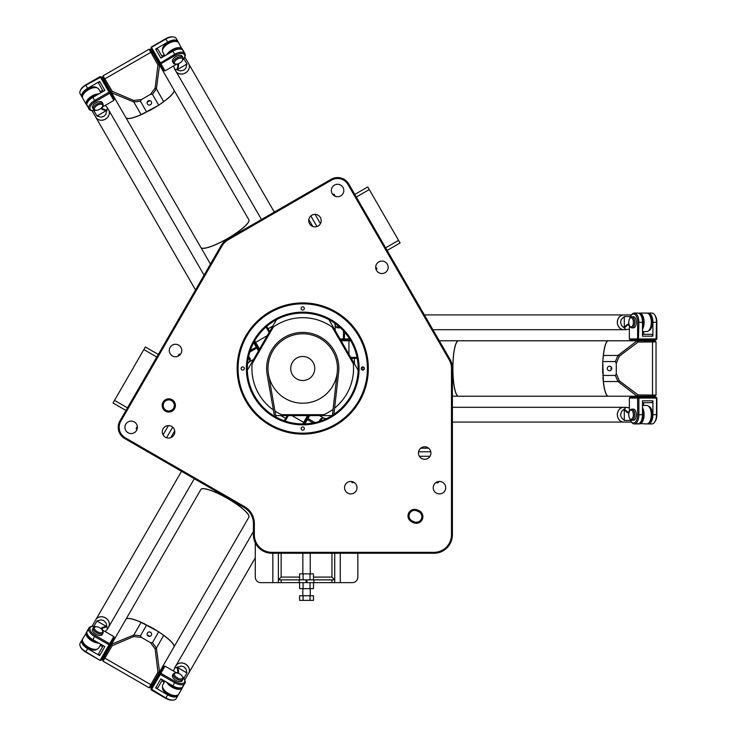 <?xml version="1.0" encoding="UTF-8"?>
<svg xmlns="http://www.w3.org/2000/svg" width="737" height="737" viewBox="0 0 737 737"><rect width="100%" height="100%" fill="white"/><g stroke="black" fill="none" stroke-linecap="round" stroke-linejoin="round"><path stroke-width="1.11" d="M313.483 595.763L299.618 595.763L299.618 600.388L313.483 600.388L313.483 595.763M303.082 595.763L303.082 600.388M310.019 595.763L310.019 600.388M310.019 579.862L310.019 573.856L299.618 573.856L299.618 579.862M303.082 579.862L303.082 573.856M313.483 579.862L313.483 573.856L310.019 573.856M310.019 582.635L310.019 588.642L313.483 588.642L313.483 582.635M299.618 582.635L299.618 588.642L310.019 588.642M303.082 582.635L303.082 588.642M302.741 426.953A1.594 1.594 0 0 1 304.123 429.349A1.594 1.594 0 0 1 301.35 429.349A1.594 1.594 0 0 1 302.741 426.953M244.288 368.5A1.594 1.594 0 0 1 241.893 369.882A1.594 1.594 0 0 1 241.893 367.118A1.594 1.594 0 0 1 244.288 368.5M302.741 310.047A1.594 1.594 0 0 1 301.35 307.651A1.594 1.594 0 0 1 304.123 307.651A1.594 1.594 0 0 1 302.741 310.047M361.194 368.5A1.594 1.594 0 0 1 363.59 367.118A1.594 1.594 0 0 1 363.59 369.882A1.594 1.594 0 0 1 361.194 368.5M253.933 396.681A56.353 56.353 0 0 0 351.54 396.681A56.353 56.353 0 0 0 302.741 312.147A56.353 56.353 0 0 0 253.933 396.681M254.735 396.211A55.432 55.432 0 0 1 302.741 313.068A55.432 55.432 0 0 1 350.748 396.211A55.432 55.432 0 0 1 254.735 396.211M246.729 400.836A64.672 64.672 0 0 1 302.741 303.828A64.672 64.672 0 0 1 358.744 400.836A64.672 64.672 0 0 1 246.729 400.836M245.937 401.297A65.593 65.593 0 0 0 359.545 401.297A65.593 65.593 0 0 0 302.741 302.907A65.593 65.593 0 0 0 245.937 401.297M244.647 506.715L125.161 437.723A12.013 12.013 0 0 1 120.767 421.315L221.901 246.13A17.55 17.55 0 0 1 228.332 239.709L331.576 180.095A12.013 12.013 0 0 1 347.984 184.499L449.128 359.674A17.55 17.55 0 0 1 451.477 368.454L451.477 534.795A17.55 17.55 0 0 1 433.927 552.345L271.907 552.345A17.55 17.55 0 0 1 254.348 534.795L254.348 523.519A19.402 19.402 0 0 0 244.647 506.715L244.187 507.517A18.48 18.48 0 0 1 253.427 523.519L253.427 534.795A18.48 18.48 0 0 0 271.907 553.266L433.927 553.266A18.48 18.48 0 0 0 452.398 534.795L452.398 368.454A18.48 18.48 0 0 0 449.929 359.214L348.785 184.029A12.934 12.934 0 0 0 331.116 179.303L227.871 238.908A18.48 18.48 0 0 0 221.1 245.67L119.965 420.855A12.934 12.934 0 0 0 124.7 438.524L244.187 507.517M413.577 522.726A6.605 6.605 0 0 0 422.319 519.401A6.605 6.605 0 0 0 419.003 510.667L417.317 509.912A6.605 6.605 0 0 0 408.574 513.228A6.605 6.605 0 0 0 411.9 521.962L413.577 522.726L414.019 521.75L412.333 520.995A5.546 5.546 0 0 1 409.551 513.661A5.546 5.546 0 0 1 416.875 510.879L418.561 511.635A5.546 5.546 0 0 1 421.343 518.968A5.546 5.546 0 0 1 414.019 521.75M345.377 490.796A6.237 6.237 0 0 1 350.775 481.445A6.237 6.237 0 0 1 356.183 490.796A6.237 6.237 0 0 1 345.377 490.796M434.065 490.796A6.237 6.237 0 0 1 439.464 481.445A6.237 6.237 0 0 1 444.872 490.796A6.237 6.237 0 0 1 434.065 490.796M419.289 456.148A6.237 6.237 0 0 1 424.687 446.797A6.237 6.237 0 0 1 430.086 456.148A6.237 6.237 0 0 1 419.289 456.148M131.168 421.085A6.237 6.237 0 0 1 136.566 430.445A6.237 6.237 0 0 1 125.76 430.445A6.237 6.237 0 0 1 131.168 421.085M175.507 344.28A6.237 6.237 0 0 1 180.906 353.631A6.237 6.237 0 0 1 170.109 353.631A6.237 6.237 0 0 1 175.507 344.28M168.561 425.608A6.237 6.237 0 0 1 173.96 434.959A6.237 6.237 0 0 1 163.153 434.959A6.237 6.237 0 0 1 168.561 425.608M342.981 193.619A6.237 6.237 0 0 1 332.184 193.619A6.237 6.237 0 0 1 337.583 184.268A6.237 6.237 0 0 1 342.981 193.619M387.33 270.424A6.237 6.237 0 0 1 376.524 270.424A6.237 6.237 0 0 1 381.932 261.073A6.237 6.237 0 0 1 387.33 270.424M320.374 223.744A6.237 6.237 0 0 1 309.568 223.744A6.237 6.237 0 0 1 314.975 214.384A6.237 6.237 0 0 1 320.374 223.744M163.052 408.759A6.605 6.605 0 0 0 174.503 408.759A6.605 6.605 0 0 0 168.782 398.846A6.605 6.605 0 0 0 163.052 408.759M163.983 408.224A5.546 5.546 0 0 1 168.782 399.915A5.546 5.546 0 0 1 173.582 408.224A5.546 5.546 0 0 1 163.983 408.224M357.823 553.266L357.823 577.089A5.546 5.546 0 0 1 352.277 582.635L340.273 582.635L340.273 553.266M331.954 553.266L331.954 577.089L334.727 579.862L334.727 582.635L340.273 582.635M334.727 582.635L313.925 582.635L313.925 579.862L278.374 579.862L281.147 577.089L281.147 553.266M307.025 579.862L307.025 582.635L313.925 582.635M307.025 582.635L306.076 582.635L306.076 579.862M299.176 579.862L299.176 582.635L306.076 582.635M299.176 582.635L278.374 582.635L278.374 553.266M272.828 553.266L272.828 582.635L278.374 582.635M272.828 582.635L260.815 582.635A5.546 5.546 0 0 1 255.278 577.089L255.278 542.847M313.483 577.089L331.954 577.089L334.727 579.862L334.727 553.266L334.727 579.862L313.925 579.862M278.374 579.862L281.147 577.089L299.618 577.089M290.728 368.5A12.013 12.013 0 0 1 308.748 358.099A12.013 12.013 0 0 1 308.748 378.901A12.013 12.013 0 0 1 290.728 368.5M331.954 582.635L331.954 579.862M281.147 582.635L281.147 579.862M274.459 416.175L267.172 374.746A36.113 36.113 0 0 1 301.626 332.405A36.113 36.113 0 0 1 338.624 372.544L333.907 414.341M337.242 372.388L332.396 415.327M276.016 417.068L268.535 374.507M268.019 368.5A34.722 34.722 0 0 1 320.098 338.43A34.722 34.722 0 0 1 320.098 398.57A34.722 34.722 0 0 1 268.019 368.5M273.363 409.956A50.816 50.816 0 0 1 252.146 363.737L273.316 327.071A50.816 50.816 0 0 1 332.157 327.071L353.327 363.737A50.816 50.816 0 0 1 334.616 408.068M333.087 409.256A50.816 50.816 0 0 1 323.902 414.691L281.571 414.691A50.816 50.816 0 0 1 274.956 411.043M328.942 319.655L358.145 370.232M331.936 415.613L275.767 415.613M274.357 415.613L273.538 415.613M247.337 370.232L276.532 319.655M310.249 588.642L310.249 595.763M310.249 553.266L310.249 573.856M387.128 250.442L400.08 242.961L367.754 186.949L354.792 194.43M385.617 247.835L398.579 240.354M356.293 197.037L369.255 189.556M158.298 354.451L145.346 346.97L143.835 349.578L113.01 402.973L125.963 410.454M156.797 357.058L143.835 349.578M127.473 407.847L114.511 400.366M137.331 426.428L136.179 428.427L137.331 426.428L136.179 428.427L136.99 429.542M177.82 356.312L178.971 354.304L178.354 356.063M248.866 517.245A27.711 5.629 -150 0 0 248.885 517.199A27.711 5.629 -150 0 0 227.705 498.47A27.711 5.629 -150 0 0 200.888 489.488A27.711 5.629 -150 0 0 200.86 489.525L200.713 489.783M202.012 488.843A27.619 5.61 30 0 1 227.696 498.479A27.619 5.61 30 0 1 248.885 515.909M248.719 517.494L248.839 517.282A27.711 5.629 -150 0 0 227.659 498.544A27.711 5.629 -150 0 0 200.842 489.561L200.888 489.488M148.45 625.833A27.711 5.629 30 0 1 152.78 628.228A27.711 5.629 30 0 1 157.027 630.78M160.224 632.853A27.711 5.629 30 0 1 173.969 646.966A27.711 5.629 30 0 1 173.95 647.003M157.948 672.116L149.123 687.768L150.652 687.354L173.923 647.04A27.711 5.629 -150 0 0 163.706 635.405L156.401 648.053L155.12 648.864L157.948 672.116L159.542 671.951L156.401 648.053L152.43 642.692L158.741 631.775L141.108 622.36A27.711 5.629 -150 0 0 125.916 619.329A27.711 5.629 30 0 1 125.963 619.246A27.711 5.629 30 0 1 145.06 624.101M148.929 626.109A27.619 5.61 30 0 1 152.771 628.246A27.619 5.61 30 0 1 156.548 630.504M160.648 633.166A27.619 5.61 30 0 1 173.969 645.667M127.086 618.601A27.619 5.61 30 0 1 144.581 623.889M141.108 622.36L133.812 635.008L133.747 636.519L141.476 637.459L140.435 635.764L133.812 635.008L111.536 644.239L125.916 619.329M149.464 636.409A2.275 2.22 30 0 0 147.354 635.193M147.382 633.037A2.275 2.22 -150 0 1 150.459 632.254A2.275 2.22 -150 0 1 151.315 635.312A2.275 2.22 -150 0 1 148.238 636.105A2.275 2.22 -150 0 1 147.382 633.037M104.276 656.824L104.857 658.141L103.051 661.163L102.646 659.643L111.536 644.239L112.19 645.695L133.747 636.519M152.283 684.535L150.836 684.682L104.857 658.141L112.19 645.695M111.453 642.544L112.245 643.005L112.604 642.388M146.737 624.847L140.435 635.764M141.476 637.459L150.449 642.636L155.12 648.864M152.43 642.692L150.449 642.636M149.123 687.768L103.051 661.163M163.706 635.405L158.741 631.775M458.488 340.789A27.711 5.629 90 0 0 458.442 340.78A27.711 5.629 90 0 0 452.813 368.5A27.711 5.629 90 0 0 458.442 396.211A27.711 5.629 90 0 0 458.488 396.211M457.318 395.566A27.619 5.61 -90 0 1 452.831 368.5A27.619 5.61 -90 0 1 457.318 341.434M439.289 340.78L458.534 340.78A27.711 5.629 90 0 0 452.896 368.5A27.711 5.629 90 0 0 458.534 396.211L608.283 396.211A27.711 5.629 -90 0 1 602.94 377.252M602.737 373.447A27.711 5.629 -90 0 1 602.645 368.5A27.711 5.629 -90 0 1 602.737 363.553M602.94 359.748A27.711 5.629 -90 0 1 608.283 340.78A27.711 5.629 -90 0 1 608.329 340.789M602.737 372.904A27.619 5.61 -90 0 1 602.663 368.5A27.619 5.61 -90 0 1 602.737 364.096M602.995 359.223A27.619 5.61 -90 0 1 607.159 341.434M607.159 395.566A27.619 5.61 -90 0 1 602.995 377.777M638.076 342.079L656.041 341.904L654.917 340.78L608.375 340.78A27.711 5.629 90 0 0 603.4 355.455L618.002 355.455L619.347 356.155L638.076 342.079L637.137 340.78L618.002 355.455L615.349 361.572L602.737 361.572L603.4 381.545A27.711 5.629 90 0 0 608.375 396.211L637.137 396.211L638.076 394.921L619.347 380.845L616.289 373.677L615.349 375.428L618.002 381.545L637.137 396.211L654.926 396.211L656.041 395.096L638.076 394.921M611.397 367.284A2.275 2.22 -90 0 0 611.397 369.716M609.517 370.766A2.275 2.22 90 0 1 607.288 368.5A2.275 2.22 90 0 1 609.517 366.225A2.275 2.22 90 0 1 611.738 368.5A2.275 2.22 90 0 1 609.517 370.766M603.4 381.545L618.002 381.545L619.347 380.845M635.709 397.142L635.709 396.211L634.999 396.211M602.737 375.428L615.349 375.428M616.289 373.677L616.289 363.323L619.347 356.155M615.349 361.572L616.289 363.323M634.999 340.78L637.137 340.78M656.041 341.904L656.041 395.096M603.4 355.455L602.737 361.572M452.398 396.211L458.783 396.211L452.398 396.211M458.442 340.78L439.796 340.78M210.46 264.104L200.888 247.512A27.711 5.629 -30 0 0 200.888 247.512A27.711 5.629 -30 0 0 227.705 238.53A27.711 5.629 -30 0 0 248.885 219.801A27.711 5.629 -30 0 0 248.866 219.755M248.885 221.091A27.619 5.61 150 0 1 227.696 238.521A27.619 5.61 150 0 1 202.002 248.157M210.211 263.662L200.842 247.439A27.711 5.629 -30 0 0 227.659 238.456A27.711 5.629 -30 0 0 248.839 219.718L173.969 90.034A27.711 5.629 150 0 1 160.224 104.147M157.027 106.22A27.711 5.629 150 0 1 152.78 108.772A27.711 5.629 150 0 1 148.45 111.167M145.06 112.899A27.711 5.629 150 0 1 125.963 117.754A27.711 5.629 150 0 1 125.944 117.708A27.711 5.629 -30 0 0 141.108 114.64L158.741 105.225L152.43 94.308L156.401 88.947L159.542 65.049L173.923 89.96A27.711 5.629 -30 0 1 163.706 101.595L156.401 88.947L155.12 88.136L150.449 94.364L152.43 94.308M156.548 106.496A27.619 5.61 150 0 1 152.771 108.754A27.619 5.61 150 0 1 148.929 110.891M144.581 113.111A27.619 5.61 150 0 1 127.086 118.399M173.969 91.333A27.619 5.61 150 0 1 160.638 103.834M112.19 91.305L103.051 75.828L102.646 77.357L111.536 92.761L133.812 101.992L133.738 100.481L112.19 91.305L111.536 92.761L125.916 117.671M147.354 101.807A2.275 2.22 150 0 0 149.464 100.591M151.315 101.688A2.275 2.22 -30 0 1 150.459 104.746A2.275 2.22 -30 0 1 147.382 103.963A2.275 2.22 -30 0 1 148.238 100.895A2.275 2.22 -30 0 1 151.315 101.688M152.283 52.465L150.845 52.309L149.123 49.232L150.652 49.646L159.542 65.049L157.948 64.874L155.12 88.136M104.276 80.186L104.866 78.859L150.845 52.309L157.948 64.874M158.741 105.225L163.706 101.595M150.449 94.364L141.476 99.541L133.738 100.481M141.108 114.64L133.812 101.992L140.435 101.236L141.476 99.541M140.435 101.236L146.737 112.153M112.604 94.612L111.536 92.761M103.051 75.828L149.123 49.232M95.828 117.284L195.526 289.973L95.828 117.284A7.388 6.412 150 0 1 95.819 117.266A7.388 6.412 150 0 0 105.428 119.145A7.388 6.412 150 0 0 108.625 109.896A7.388 6.412 150 0 0 108.615 109.877L107.418 107.805L105.723 114.613L103.677 116.483L100.969 117.146L96.962 116.004L93.857 110.624M91.941 110.55L95.801 117.247A7.388 6.412 -30 0 0 102.931 120.048A7.388 6.412 -30 0 0 109.122 114.475A7.388 6.412 -30 0 0 108.606 109.859M105.308 105.345L107.418 107.805M106.625 110.421L106.183 110.679L106.939 110.697M101.08 108.265A9.701 4.827 150 0 0 102.95 109.702L106.183 110.679L96.962 116.004M95.746 87.62A8.78 4.367 150 0 0 95.524 87.602A8.78 4.367 150 0 0 83.069 94.787A8.78 4.367 150 0 0 82.977 94.99M98.933 93.857A9.24 4.597 150 0 0 89.417 97.828A9.24 4.597 150 0 0 86.358 104.571L82.747 98.325A9.24 4.597 -30 0 1 82.876 95.211A9.24 4.597 -30 0 1 95.985 87.639A9.24 4.597 -30 0 1 98.749 89.085L100.858 92.742M106.423 110.08L103.06 109.058A9.24 4.597 -30 0 1 101.43 107.943M86.828 104.663L88.956 109.085A9.24 4.597 150 0 0 91.72 110.532L92.65 110.624A8.319 4.136 -30 0 1 90.015 107.197A8.319 4.136 -30 0 1 95.294 101.577L109.693 93.258L109.067 92.171L94.658 100.481A9.24 4.597 150 0 0 88.956 109.085M86.837 104.461A8.78 4.367 -30 0 1 89.49 98.611A8.78 4.367 -30 0 1 97.643 94.603M188.635 63.704L274.311 212.099L188.635 63.704A7.388 6.412 150 0 1 188.635 63.704A7.388 6.412 150 0 1 185.438 72.954A7.388 6.412 150 0 1 175.83 71.093A7.388 6.412 150 0 1 175.821 71.074A7.388 6.412 -30 0 0 185.42 72.908A7.388 6.412 -30 0 0 188.617 63.658L184.747 56.97M183.854 58.665L186.958 64.045L185.945 68.08L184.02 70.107L180.399 70.927L174.623 69.002L173.554 65.943M177.377 70.033L177.737 69.37L177.295 69.619M186.958 64.045L177.737 69.37L178.501 66.081A9.701 4.827 150 0 0 178.197 63.741M168.082 53.93A8.78 4.367 -30 0 1 175.636 48.872A8.78 4.367 -30 0 1 182.021 49.508M183.9 52.732L182.361 49.139A9.24 4.597 150 0 0 174.982 48.421A9.24 4.597 150 0 0 166.792 54.676M177.746 63.879A9.24 4.597 -30 0 1 177.893 65.86L177.092 69.278M164.867 55.791L162.757 52.134A9.24 4.597 -30 0 1 162.886 49.02A9.24 4.597 -30 0 1 175.996 41.447A9.24 4.597 -30 0 1 178.759 42.893L182.205 49.6M175.756 41.429A8.78 4.367 150 0 0 175.526 41.401A8.78 4.367 150 0 0 163.08 48.596A8.78 4.367 150 0 0 162.988 48.799M623.751 422.08A7.388 6.412 -90 0 1 617.339 414.691A7.388 6.412 -90 0 1 623.751 407.303A7.388 6.412 -90 0 1 623.778 407.303A7.388 6.412 90 0 0 617.385 414.691A7.388 6.412 90 0 0 623.797 422.08A7.388 6.412 -90 0 1 623.751 422.08L452.398 422.08L623.751 422.08M630.504 420.458L624.294 420.458L621.3 417.557L620.517 414.885L621.613 411.338L626.174 407.303L629.352 407.902M623.898 409.164L624.294 409.809L624.294 409.302M624.294 420.458L624.294 409.809L626.763 412.121A9.701 4.827 -90 0 0 628.937 413.024M642.489 409.173A8.78 4.367 90 0 1 643.088 418.238A8.78 4.367 90 0 1 639.357 423.453M635.616 423.471L639.495 423.932A9.24 4.597 -90 0 0 643.806 417.897A9.24 4.597 -90 0 0 642.489 407.681M629.048 412.563A9.24 4.597 90 0 1 627.261 411.697L624.7 409.302M642.489 405.451L646.708 405.451A9.24 4.597 90 0 1 649.343 407.128A9.24 4.597 90 0 1 649.343 422.264A9.24 4.597 90 0 1 646.708 423.932L639.182 423.563M649.481 422.061A8.78 4.367 -90 0 0 649.619 421.877A8.78 4.367 -90 0 0 649.619 407.506A8.78 4.367 -90 0 0 649.481 407.321M623.751 314.92A7.388 6.412 -90 0 1 623.778 314.92A7.388 6.412 90 0 0 617.809 319.683A7.388 6.412 90 0 0 619.541 327.836A7.388 6.412 90 0 0 623.797 329.697A7.388 6.412 -90 0 1 623.751 329.697A7.388 6.412 -90 0 1 617.339 322.309A7.388 6.412 -90 0 1 623.751 314.92L424.346 314.92L623.751 314.92M629.352 329.098L626.174 329.697L621.613 325.662L620.517 322.115L621.3 319.443L624.294 316.542L630.504 316.542M624.294 327.698L624.294 327.191L623.898 327.836M628.937 323.976A9.701 4.827 -90 0 0 626.763 324.879L624.294 327.191L624.294 316.542M649.481 329.679A8.78 4.367 -90 0 0 649.619 329.494A8.78 4.367 -90 0 0 649.619 315.114A8.78 4.367 -90 0 0 649.481 314.939M642.489 329.319A9.24 4.597 -90 0 0 643.806 319.103A9.24 4.597 -90 0 0 639.495 313.068L646.708 313.068A9.24 4.597 90 0 1 649.343 314.736A9.24 4.597 90 0 1 649.343 329.872A9.24 4.597 90 0 1 646.708 331.549L642.489 331.549M624.7 327.698L627.261 325.293A9.24 4.597 90 0 1 629.048 324.437M639.182 313.437L637.901 313.068M639.357 313.547A8.78 4.367 90 0 1 643.088 318.762A8.78 4.367 90 0 1 642.489 327.827M188.635 673.296L255.278 557.872L188.635 673.296A7.388 6.412 30 0 1 188.626 673.314A7.388 6.412 30 0 0 185.438 664.046A7.388 6.412 30 0 0 175.839 665.907A7.388 6.412 30 0 1 175.839 665.907L174.623 667.998L181.376 666.064L184.02 666.893L185.945 668.92L186.958 672.955L183.854 678.335M184.747 680.03L188.617 673.342A7.388 6.412 -150 0 0 187.484 665.769A7.388 6.412 -150 0 0 179.552 663.189A7.388 6.412 -150 0 0 175.811 665.944L253.427 531.515M173.554 671.057L174.623 667.998M177.295 667.381L177.737 667.63L177.377 666.967M178.197 673.259A9.701 4.827 30 0 0 178.501 670.919L177.737 667.63L186.958 672.955M162.988 688.201A8.78 4.367 30 0 0 163.08 688.404A8.78 4.367 30 0 0 175.526 695.599A8.78 4.367 30 0 0 175.756 695.571M166.792 682.324A9.24 4.597 30 0 0 174.982 688.579A9.24 4.597 30 0 0 182.361 687.861L178.759 694.107A9.24 4.597 -150 0 1 175.996 695.553A9.24 4.597 -150 0 1 162.886 687.98A9.24 4.597 -150 0 1 162.757 684.866L164.867 681.209M177.092 667.722L177.893 671.14A9.24 4.597 -150 0 1 177.746 673.121M182.205 687.4L184.969 683.346A9.24 4.597 30 0 0 184.84 680.223L184.453 679.385A8.319 4.136 -150 0 1 182.804 683.374A8.319 4.136 -150 0 1 175.295 681.614L160.896 673.305L165.033 666.137L163.835 666.368L159.699 673.535L160.896 673.305L160.27 674.392L174.669 682.711A9.24 4.597 30 0 0 184.969 683.346M182.021 687.492A8.78 4.367 -150 0 1 175.636 688.128A8.78 4.367 -150 0 1 168.082 683.07M95.828 619.716L181.505 471.321L95.828 619.716A7.388 6.412 30 0 1 95.828 619.716A7.388 6.412 30 0 1 105.437 617.855A7.388 6.412 30 0 1 108.625 627.104A7.388 6.412 30 0 1 108.615 627.123A7.388 6.412 -150 0 0 105.409 617.901A7.388 6.412 -150 0 0 95.801 619.753L91.941 626.45M93.857 626.376L96.962 620.996L100.969 619.854L103.687 620.517L106.202 623.235L107.418 629.195L105.308 631.655M106.939 626.303L106.183 626.321L106.625 626.579M96.962 620.996L106.183 626.321L102.95 627.298A9.701 4.827 30 0 0 101.08 628.735M97.643 642.397A8.78 4.367 -150 0 1 89.49 638.389A8.78 4.367 -150 0 1 86.837 632.539M88.689 629.297L86.358 632.429A9.24 4.597 30 0 0 89.426 639.172A9.24 4.597 30 0 0 98.933 643.143M101.43 629.057A9.24 4.597 -150 0 1 103.06 627.942L106.423 626.92M100.858 644.258L98.749 647.915A9.24 4.597 -150 0 1 95.985 649.361A9.24 4.597 -150 0 1 82.876 641.789A9.24 4.597 -150 0 1 82.747 638.675L86.828 632.337M82.977 642.01A8.78 4.367 30 0 0 83.069 642.213A8.78 4.367 30 0 0 95.524 649.398A8.78 4.367 30 0 0 95.746 649.38M249.806 352.046L256.78 348.021L257.176 346.869L250.396 350.25M258.466 350.95L253.694 342.677M253.565 359.426L249.143 361.987M259 350.02L254.21 341.719M248.609 356.561A5.546 2.755 -30 0 1 249.244 357.15L250.046 358.541A5.546 2.755 150 0 0 248.378 357.666M248.139 358.956A4.615 2.294 -30 0 1 249.585 361.25A4.615 2.294 -30 0 1 247.531 363.525M249.585 361.25L249.972 360.411A5.546 2.755 150 0 0 250.046 358.541M308.61 415.613L306.785 418.773L307.357 419.629L309.669 415.613M303.81 423.922L306.785 418.773L307.983 418.542L314.957 422.568M304.897 423.886L307.357 419.629L313.105 422.955M319.471 415.613L323.893 418.174M319.462 421.352A5.546 2.755 -150 0 1 319.655 420.505L320.457 419.113A5.546 2.755 30 0 0 320.54 420.993M321.774 420.56A4.615 2.294 -150 0 1 321.654 418.883A4.615 2.294 -150 0 1 323.036 418.155A4.615 2.294 -150 0 1 326.03 418.8M323.036 418.155L322.115 418.248A5.546 2.755 30 0 0 320.457 419.113M343.451 330.885L343.451 338.937L344.253 339.858L344.713 332.295M340.079 338.937L349.624 338.937M335.178 330.452L335.178 325.339M340.605 339.858L350.195 339.858M340.144 327.597A5.546 2.755 90 0 1 339.315 327.854L337.712 327.854A5.546 2.755 -90 0 0 339.296 326.841M338.301 325.984A4.615 2.294 90 0 1 335.593 326.095A4.615 2.294 90 0 1 334.653 323.175M335.593 326.095L336.127 326.85A5.546 2.755 -90 0 0 337.712 327.854M629.822 318.439A8.319 4.136 90 0 1 631.112 315.5A8.319 4.136 90 0 1 635.395 314.929A8.319 4.136 90 0 1 637.625 322.309L637.625 338.937L638.426 339.858L638.887 322.309L642.489 322.309L642.489 336.164L652.908 336.164L651.987 334.322L642.489 334.322M642.489 402.678L651.987 402.678L652.908 400.836L642.489 400.836L642.489 414.691A9.24 4.597 -90 0 1 637.892 423.932L634.29 423.932A9.24 4.597 -90 0 0 638.887 414.691L638.887 398.063L638.426 397.142L630.153 397.142L629.352 398.063L637.625 398.063L638.426 397.142L656.059 397.142L656.86 398.063L656.059 397.142M629.352 338.937L630.153 339.858L656.059 339.858L656.86 338.937L629.352 338.937L629.352 325.339M656.059 339.858L656.52 322.309A9.24 4.597 90 0 0 654.557 314.736A9.24 4.597 90 0 0 651.923 313.068L648.311 313.068A9.24 4.597 90 0 1 652.908 322.309L652.908 336.164M637.625 322.309L638.887 322.309A9.24 4.597 -90 0 0 634.29 313.068A9.24 4.597 -90 0 0 631.655 314.736L631.112 315.5M656.86 338.937L656.86 322.309A8.319 4.136 -90 0 0 655.092 315.5L654.557 314.736M643.714 334.322L643.714 331.549M642.489 322.309A9.24 4.597 -90 0 0 637.892 313.068L634.29 313.068M631.885 316.763L633.488 316.763A5.546 2.755 90 0 1 636.243 322.309A5.546 2.755 90 0 1 633.488 327.854L631.885 327.854A5.546 2.755 -90 0 0 634.64 322.309A5.546 2.755 -90 0 0 631.885 316.763A5.546 2.755 -90 0 0 630.301 317.767L629.767 318.522A4.615 2.294 90 0 1 631.084 317.684A4.615 2.294 90 0 1 633.276 323.7A4.615 2.294 90 0 1 629.767 326.095A4.615 2.294 90 0 1 629.767 318.522M629.822 418.561A8.319 4.136 90 0 0 631.112 421.5A8.319 4.136 90 0 0 635.395 422.071A8.319 4.136 90 0 0 637.625 414.691L637.625 398.063L656.52 398.063L656.52 414.691A9.24 4.597 90 0 1 654.557 422.264A9.24 4.597 90 0 1 651.923 423.932L648.311 423.932A9.24 4.597 90 0 1 647.51 423.793M629.352 411.661L629.352 398.063M631.112 421.5L631.655 422.264A9.24 4.597 -90 0 0 634.29 423.932M654.557 422.264L655.092 421.5A8.319 4.136 -90 0 0 656.86 414.691L656.86 398.063M652.908 400.836L652.908 414.691A9.24 4.597 90 0 1 648.311 423.932M631.885 409.146L633.488 409.146A5.546 2.755 90 0 1 636.243 414.691A5.546 2.755 90 0 1 633.488 420.237L631.885 420.237A5.546 2.755 -90 0 0 634.64 414.691A5.546 2.755 -90 0 0 631.885 409.146A5.546 2.755 -90 0 0 630.301 410.15L629.767 410.905A4.615 2.294 90 0 1 631.084 410.076A4.615 2.294 90 0 1 633.276 416.083A4.615 2.294 90 0 1 629.767 418.478A4.615 2.294 90 0 1 629.767 410.905M629.767 418.478L630.301 419.233A5.546 2.755 -90 0 0 631.885 420.237M629.767 326.095L630.301 326.85A5.546 2.755 -90 0 0 631.885 327.854M648.763 422.955A8.319 4.136 -90 0 0 652.448 414.691A8.319 4.136 -90 0 0 648.763 406.428M642.489 409.938A8.319 4.136 90 0 1 640.167 422.725M643.714 405.451L643.714 402.678M648.763 330.572A8.319 4.136 -90 0 0 652.448 322.309A8.319 4.136 -90 0 0 648.763 314.045M640.167 314.275A8.319 4.136 90 0 1 642.489 327.062M647.51 313.207A9.24 4.597 90 0 1 648.311 313.068M95.294 101.577L92.862 97.358L104.857 90.43L99.652 81.411L98.509 83.134L103.263 91.36M162.462 57.173L157.718 48.946L155.654 49.075L160.869 58.094L172.863 51.166A9.24 4.597 150 0 1 183.163 50.531L184.969 53.654A9.24 4.597 150 0 0 174.669 54.289L159.699 63.465L163.835 70.632L165.033 70.863L160.896 63.695L159.699 63.465L150.882 48.2L151.454 47.334L150.882 48.2M101.273 76.841L100.25 76.906L109.067 92.171L110.089 92.107L101.273 76.841L85.842 85.216A9.24 4.597 -30 0 0 80.269 90.697A9.24 4.597 -30 0 0 80.14 93.82L81.945 96.943A9.24 4.597 -30 0 1 87.648 88.339L99.652 81.411M113.83 100.425L109.693 93.258L110.089 92.107L114.226 99.274L113.83 100.425L102.056 107.224M95.838 110.264A8.319 4.136 -30 0 1 92.65 110.624M100.075 76.602L85.676 84.921A8.319 4.136 150 0 0 80.655 89.85L80.269 90.697M102.646 90.292L100.25 91.683M92.862 97.358A9.24 4.597 150 0 0 87.159 105.962M93.359 109.316L92.558 107.934A5.546 2.755 -30 0 1 95.985 102.775A5.546 2.755 -30 0 1 102.157 102.388L102.959 103.779A5.546 2.755 150 0 0 96.787 104.157A5.546 2.755 150 0 0 93.359 109.316A5.546 2.755 150 0 0 95.018 110.191L95.948 110.274A4.615 2.294 -30 0 1 94.557 109.555A4.615 2.294 -30 0 1 98.666 104.645A4.615 2.294 -30 0 1 102.498 106.487A4.615 2.294 -30 0 1 95.948 110.274M182.546 60.204A8.319 4.136 -30 0 0 184.453 57.615A8.319 4.136 -30 0 0 182.804 53.626A8.319 4.136 -30 0 0 175.295 55.386L160.896 63.695L151.454 47.334L165.853 39.024A9.24 4.597 -30 0 1 173.388 36.933A9.24 4.597 -30 0 1 176.152 38.388L177.958 41.512A9.24 4.597 -30 0 1 178.234 42.276M176.806 64.064L165.033 70.863M184.453 57.615L184.84 56.777A9.24 4.597 150 0 0 184.969 53.654M173.388 36.933L172.467 36.85A8.319 4.136 150 0 0 165.687 38.729L151.278 47.039M155.654 49.075L167.658 42.147A9.24 4.597 -30 0 1 177.958 41.512M173.37 63.124L172.569 61.742A5.546 2.755 -30 0 1 175.986 56.574A5.546 2.755 -30 0 1 182.168 56.196L182.969 57.587A5.546 2.755 150 0 0 176.788 57.965A5.546 2.755 150 0 0 173.37 63.124A5.546 2.755 150 0 0 175.028 63.999L175.95 64.082A4.615 2.294 -30 0 1 174.568 63.354A4.615 2.294 -30 0 1 178.676 58.453A4.615 2.294 -30 0 1 182.509 60.296A4.615 2.294 -30 0 1 175.95 64.082M182.509 60.296L182.896 59.457A5.546 2.755 150 0 0 182.969 57.587M102.498 106.487L102.885 105.649A5.546 2.755 150 0 0 102.959 103.779M176.889 41.604A8.319 4.136 150 0 0 167.889 42.543A8.319 4.136 150 0 0 162.573 49.867M168.745 53.543A8.319 4.136 -30 0 1 180.989 49.167M164.25 54.731L161.854 56.113M96.879 87.795A8.319 4.136 150 0 0 87.878 88.735A8.319 4.136 150 0 0 82.562 96.059M87.067 103.392A8.319 4.136 -30 0 1 96.971 94.981M82.47 97.56A9.24 4.597 -30 0 1 81.945 96.943M103.263 645.64L98.509 653.866L99.652 655.589L104.857 646.57L92.862 639.642A9.24 4.597 30 0 1 87.159 631.038L88.956 627.915A9.24 4.597 30 0 0 94.658 636.519L109.067 644.829L109.693 643.742L95.294 635.423A8.319 4.136 -150 0 1 90.015 629.803A8.319 4.136 -150 0 1 92.65 626.376A8.319 4.136 -150 0 1 95.838 626.736M162.462 679.827L157.718 688.054L155.654 687.925L160.869 678.906L172.863 685.834A9.24 4.597 30 0 0 183.163 686.469M159.542 671.951L160.251 670.725L161.053 671.186M99.652 655.589L87.648 648.661L85.842 651.784L100.075 660.398L101.273 660.159L110.089 644.893L109.693 643.742L113.83 636.575L114.226 637.726L110.089 644.893L109.067 644.829L100.25 660.094L101.273 660.159M92.65 626.376L91.72 626.468A9.24 4.597 30 0 0 88.956 627.915M102.056 629.776L113.83 636.575M85.676 652.079L85.842 651.784A9.24 4.597 -150 0 1 80.269 646.303L80.655 647.15A8.319 4.136 30 0 0 85.676 652.079L100.075 660.398M80.269 646.303A9.24 4.597 -150 0 1 80.14 643.18L81.945 640.057A9.24 4.597 -150 0 1 82.47 639.44M102.959 633.221L102.157 634.612A5.546 2.755 -150 0 1 95.985 634.225A5.546 2.755 -150 0 1 92.558 629.066L93.359 627.684A5.546 2.755 30 0 0 96.787 632.843A5.546 2.755 30 0 0 102.959 633.221A5.546 2.755 30 0 0 102.885 631.351L102.498 630.513A4.615 2.294 -150 0 1 98.666 632.355A4.615 2.294 -150 0 1 94.566 627.445A4.615 2.294 -150 0 1 95.948 626.726A4.615 2.294 -150 0 1 102.498 630.513M150.882 688.8L151.454 689.666L160.27 674.392L159.699 673.535L150.882 688.8L165.853 697.976A9.24 4.597 -150 0 0 173.388 700.067A9.24 4.597 -150 0 0 176.152 698.612L177.958 695.488A9.24 4.597 -150 0 1 167.658 694.853L155.654 687.925M165.033 666.137L176.806 672.936M151.278 689.961L165.687 698.271A8.319 4.136 30 0 0 172.467 700.15L173.388 700.067M182.546 676.796A8.319 4.136 -150 0 1 184.453 679.385M178.234 694.724A9.24 4.597 -150 0 1 177.958 695.488M161.854 680.887L164.25 682.269M182.969 679.413L182.168 680.804A5.546 2.755 -150 0 1 175.986 680.426A5.546 2.755 -150 0 1 172.569 675.258L173.37 673.876A5.546 2.755 30 0 0 176.788 679.035A5.546 2.755 30 0 0 182.969 679.413A5.546 2.755 30 0 0 182.896 677.543L182.509 676.704A4.615 2.294 -150 0 1 178.676 678.547A4.615 2.294 -150 0 1 174.568 673.646A4.615 2.294 -150 0 1 175.95 672.918A4.615 2.294 -150 0 1 182.509 676.704M175.95 672.918L175.028 673.001A5.546 2.755 30 0 0 173.37 673.876M95.948 626.726L95.018 626.809A5.546 2.755 30 0 0 93.359 627.684M162.573 687.133A8.319 4.136 30 0 0 167.889 694.457A8.319 4.136 30 0 0 176.889 695.396M180.989 687.833A8.319 4.136 -150 0 1 168.755 683.457M82.562 640.941A8.319 4.136 30 0 0 87.878 648.265A8.319 4.136 30 0 0 96.879 649.205M96.971 642.019A8.319 4.136 -150 0 1 87.067 633.608M100.25 645.317L102.646 646.708M87.648 648.661A9.24 4.597 -150 0 1 81.945 640.057M357.233 358.339L351.273 358.339M284.298 420.772L287.273 415.613M266.693 326.39L269.668 331.549M350.748 357.417L357.049 357.417M288.333 415.613L285.182 421.076M302.741 423.932L307.541 415.613M254.735 340.789L259.535 349.098M269.134 332.47L265.983 327.007M350.748 340.789L341.139 340.789M419.003 510.667L418.561 511.635M417.317 509.912L416.875 510.879M412.333 520.995L411.9 521.962M125.161 437.723L124.7 438.524M253.427 523.519L254.348 523.519M120.767 421.315L119.965 420.855M253.427 534.795L254.348 534.795M221.901 246.13L221.1 245.67M271.907 553.266L271.907 552.345M228.332 239.709L227.871 238.908M433.927 553.266L433.927 552.345M331.576 180.095L331.116 179.303M452.398 534.795L451.477 534.795M347.984 184.499L348.785 184.029M452.398 368.454L451.477 368.454M449.128 359.674L449.929 359.214M334.736 196.051L334.119 194.292L335.271 196.291M376.911 268.415L375.704 266.997M332.746 194.439L333.594 194.071M376.837 268.968L376.1 269.53M320.438 223.624L315.104 214.393M316.956 226.535L310.839 215.95M312.783 226.462L308.821 219.598M137.395 427.009L136.253 428.989M179.496 354.092L180.344 354.451M168.423 425.608L163.089 434.848M172.688 427.174L166.571 437.76M174.706 430.823L170.744 437.686M436.083 482.44L437.916 482.781L435.604 482.781M352.332 482.781L354.165 482.44M438.478 481.519L438.368 482.44M351.881 482.44L351.77 481.519M419.353 456.267L430.021 456.267M418.579 451.79L430.795 451.79M420.726 448.216L428.648 448.216M651.665 396.211L652.512 395.05L652.512 341.959L651.655 340.78M102.95 109.702L102.028 107.261M176.852 64.064L178.501 66.081M629.334 411.697L626.763 412.121M626.763 324.879L629.334 325.293M178.501 670.919L176.852 672.936M102.028 629.739L102.95 627.298M656.86 322.309L652.908 322.309M637.625 414.691L642.489 414.691M652.908 414.691L656.86 414.691M85.676 84.921L87.648 88.339M175.295 55.386L172.863 51.166M167.658 42.147L165.687 38.729M92.862 639.642L95.294 635.423M172.863 685.834L175.295 681.614M165.687 698.271L167.658 694.853M303.644 422.365L291.963 415.613M255.638 342.355L267.319 335.611M348.933 340.789L348.933 354.276M302.852 588.642L302.852 595.763M302.852 553.266L302.852 573.856M200.842 489.561L125.963 619.246M248.839 517.282L173.969 646.966M458.534 340.78L608.283 340.78M362.788 366.906L362.788 370.094M200.842 247.439L125.963 117.754M204.066 275.187L108.625 109.896M95.524 87.602L95.985 87.639M86.358 104.571L82.747 98.325M261.506 219.488L174.623 69.002M175.526 41.401L175.996 41.447M452.398 407.303L623.751 407.303M623.797 422.08L631.526 422.08M623.797 407.303L626.174 407.303M432.886 329.697L623.751 329.697M623.797 329.697L626.174 329.697M623.797 314.92L631.526 314.92M639.495 313.068L646.708 313.068M175.526 695.599L175.996 695.553M182.361 687.861L178.759 694.107M194.301 478.709L108.625 627.104M108.606 627.141L107.418 629.195M95.524 649.398L95.985 649.361M258.53 349.218L259.332 348.758M272.865 326.012L268.065 328.776M308.14 416.423L307.338 415.963M285.67 418.386L280.871 415.613M341.544 339.858L341.544 340.789M354.469 363.875L354.469 358.339M635.709 339.858L635.709 340.78M650.495 339.858L650.495 340.78M650.495 397.142L650.495 396.211M111.453 94.456L112.245 93.995M104.055 81.65L104.857 81.19M153.665 53.018L152.863 53.479M161.053 65.814L160.251 66.275M104.055 655.35L104.857 655.81M153.665 683.982L152.863 683.521"/></g></svg>
